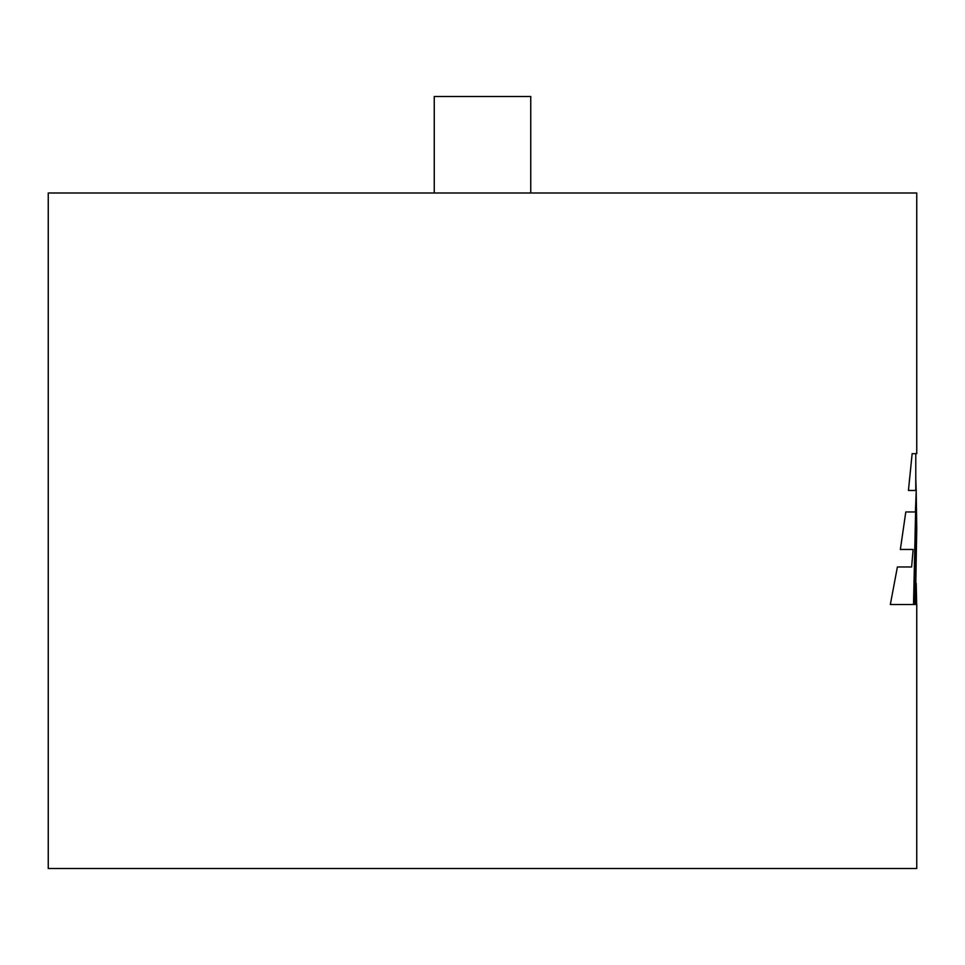 <?xml version="1.0" encoding="UTF-8"?>
<svg xmlns="http://www.w3.org/2000/svg" width="965" height="965" viewBox="0 0 965 965"><rect width="100%" height="100%" fill="white"/><g stroke="black" fill="none" stroke-linecap="round" stroke-linejoin="round"><path stroke-width="1.45" d="M434.25 193L434.25 96.5L530.75 96.5L530.75 193M916.75 528.217L915.435 604.524L916.75 604.524L916.75 868.5L48.25 868.5L48.25 193L916.75 193L916.75 453.671L912.142 453.671L908.439 490.461L916.231 490.461L915.423 511.969L905.797 511.969L900.357 549.459L913.131 549.459L911.623 566.986L897.39 566.986L890.333 604.524L914.47 604.524L916.75 528.217L916.207 491.137M916.195 490.461L915.785 478.544M916.666 604.524L916.219 583.306M915.435 604.524L915.785 596.213M912.142 453.671L915.785 453.671L915.785 490.461M908.439 490.461L915.266 490.461M905.797 511.969L914.47 511.969M900.357 549.459L912.178 549.459M897.39 566.986L910.671 566.986M890.333 604.524L913.517 604.524L915.785 503.585"/></g></svg>

